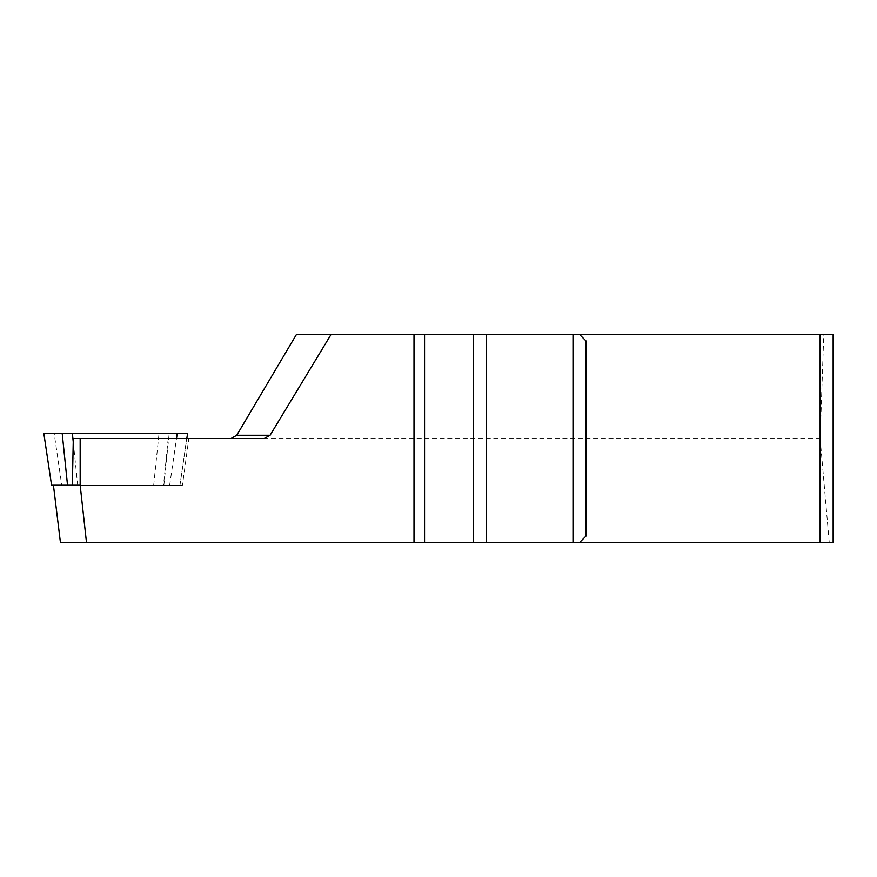 <?xml version="1.0" encoding="UTF-8"?>
<svg xmlns="http://www.w3.org/2000/svg" width="877" height="877" viewBox="0 0 877 877"><rect width="100%" height="100%" fill="white"/><g stroke="black" fill="none" stroke-linecap="round" stroke-linejoin="round"><path stroke-width="0.66" stroke-dasharray="4.38 3.29" d="M820.138 438.5L829.247 542.556L833.15 542.556L833.15 334.444L823.777 334.444L820.138 438.5L168.209 438.5L163.528 485.2L53.431 485.2L182.46 485.2L188.807 438.5L73.306 438.5M829.247 542.556L60.436 542.556M182.46 485.2L163.528 485.2M579.511 334.444L586.011 340.945L586.011 536.055L579.511 542.556M168.209 438.5L188.807 438.5M231.002 438.5L264.185 438.5M823.777 334.444L296.459 334.444M51.403 485.2L61.741 485.2L54.177 433.556L187.382 433.556L179.993 485.2L72.363 485.2M54.177 433.556L44.014 433.556M61.741 485.2L179.829 485.2M163.867 485.2L169.184 433.556M153.694 485.2L159.011 433.556M77.702 485.2L73.24 441.844M169.656 485.2L176.496 438.5M179.993 485.2L186.823 438.5"/><path stroke-width="1.32" d="M473.558 334.444L486.362 334.444L486.362 542.556L473.558 542.556L473.558 334.444L413.999 334.444L413.999 542.556L60.436 542.556L53.431 485.2M86.494 542.556L80.169 485.2L72.363 485.2L73.306 438.5L264.185 438.5L270.083 435.244L331.078 334.444L296.459 334.444L236.746 435.244L270.083 435.244M80.169 485.2L80.169 438.5M486.362 542.556L833.15 542.556L833.15 334.444L820.138 334.444L820.138 542.556M473.558 542.556L413.999 542.556M486.362 334.444L579.511 334.444L586.011 340.945L586.011 536.055L579.511 542.556M579.511 334.444L820.138 334.444M413.999 334.444L331.078 334.444M231.002 438.5L236.746 435.244M572.999 334.444L572.999 542.556M72.363 485.2L51.568 485.2L43.85 433.556L187.382 433.556M51.568 485.2L43.85 433.556M424.556 334.444L424.556 542.556M67.529 485.2L62.212 433.556M73.24 441.844L72.385 433.556M176.496 438.5L177.22 433.556M186.823 438.5L187.546 433.556"/></g></svg>
